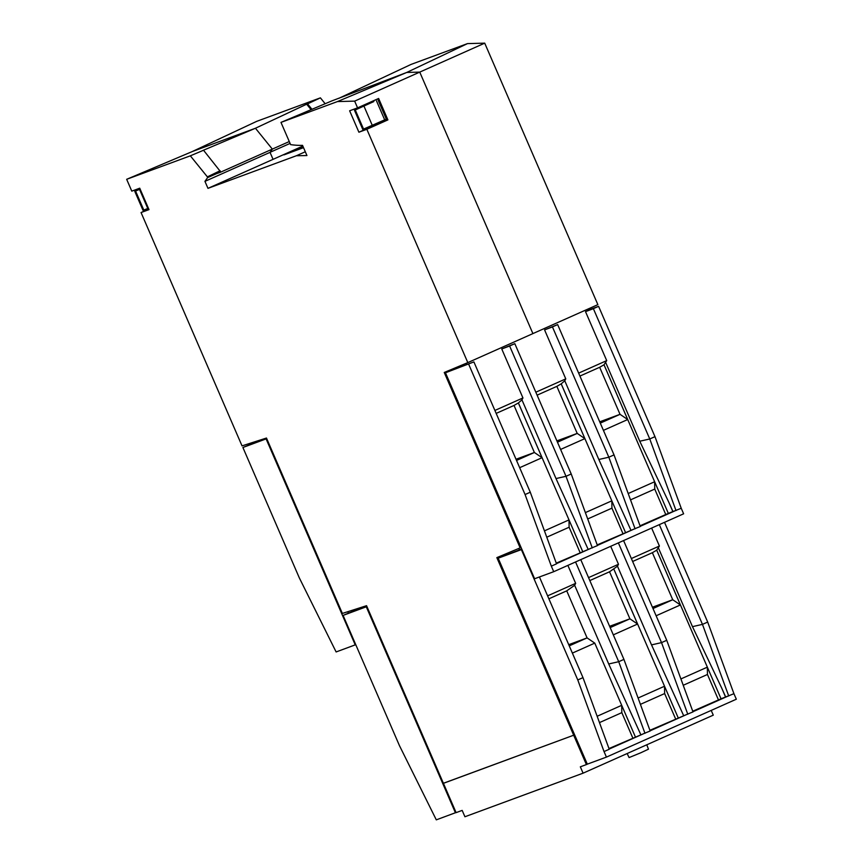 <?xml version="1.0" encoding="UTF-8"?>
<svg xmlns="http://www.w3.org/2000/svg" width="863" height="863" viewBox="0 0 863 863"><rect width="100%" height="100%" fill="white"/><g stroke="black" fill="none" stroke-linecap="round" stroke-linejoin="round"><path stroke-width="1.29" d="M600.044 422.568L606.063 419.731L599.882 422.169M557.228 441.651L563.248 438.814L557.056 441.252M516.29 459.893L520.421 457.897L516.139 459.537M627.131 753.539L629.084 757.574L640.875 752.741L648.469 749.181L646.786 744.78M652.752 607.984L658.771 605.146L652.579 607.584M609.936 627.067L615.945 624.229L609.763 626.667M568.997 645.308L573.129 643.302L568.846 644.952M266.624 438.393L254.121 442.999L253.744 442.126M348.361 613.054L347.778 611.705M355.75 644.672L336.117 651.953L299.288 577.811L242.902 447.498L266.732 438.663M355.243 644.898L266.117 438.933M254.078 442.902L242.902 447.498M456.052 812.515L436.3 819.85L399.483 745.708L343.086 615.395L366.926 606.56M455.427 812.795L366.3 606.84M366.807 606.29L354.305 610.907L353.819 609.774M354.262 610.799L343.086 615.395M521.737 549.019L498.178 558.199L521.899 549.407M519.429 550.011L518.76 548.458M548.879 598.814L566.732 590.853L587.088 637.897L569.235 645.858M632.633 561.489L652.374 552.698L672.73 599.731L652.989 608.534M582.989 677.628L609.235 749.246L604.035 751.565L577.779 679.958L582.989 677.628L539.429 576.969M547.606 595.858L575.653 583.356L574.65 585.276L608.706 663.971L618.717 661.705L623.927 659.386L580.767 559.645M631.36 558.534L659.408 546.031L656.711 550.173L680.411 604.952L656.128 615.772M692.741 711.22L721.047 698.803L656.721 550.163M721.047 698.803L725.556 697.002L721.662 687.973L725.664 696.948L728.642 695.815L692.924 711.738M658.415 547.951L692.471 626.646L721.662 687.973M680.907 678.933L707.347 667.153L707.455 674.478L718.404 699.785M588.544 577.617L618.48 564.273L617.476 566.193L651.533 644.888L661.533 642.622L666.743 640.303L623.582 540.562M574.65 585.276L566.732 590.853M568.728 644.672L587.088 637.897L594.769 643.118L572.374 653.097M597.153 716.258L621.705 705.319L594.769 643.118M617.476 566.193L609.548 571.781L629.904 618.814L610.173 627.606M589.817 580.572L609.548 571.781M609.612 626.301L629.904 618.814L637.595 624.035L613.313 634.855M613.884 569.256L637.595 624.035M656.711 550.173L652.374 552.698M652.428 607.218L672.73 599.731L680.411 604.952M604.035 751.565L606.43 757.11L587.304 764.154L498.178 558.199M649.915 730.303L687.703 714.057L650.109 730.821M608.987 748.545L644.888 733.14L609.17 749.062M644.888 733.14L650.173 731.004L623.927 659.386M606.43 757.11L736.333 699.213L733.928 693.679L728.642 695.815M687.703 714.057L693 711.921L666.743 640.303M575.556 561.964L618.717 661.705L644.974 733.323M608.706 663.971L640.821 734.693M640.411 704.359L664.639 693.561L675.589 718.857M678.221 717.887L613.906 569.246M664.639 693.561L664.521 686.236L638.081 698.016M651.533 644.888L683.636 715.61M618.372 542.881L661.533 642.622L687.789 714.24M683.226 685.276L707.455 674.478M659.31 524.639L702.471 624.38L707.682 622.061L664.521 522.32M707.682 622.061L733.928 693.679M567.876 565.384L575.653 583.356M610.702 546.301L618.48 564.273M651.641 528.059L659.408 546.031M577.779 679.958L521.392 549.634M692.471 626.646L702.471 624.38L728.728 695.999M635.405 736.97L621.705 705.319L621.824 712.644L632.773 737.941M599.472 722.601L621.824 712.644M711.22 710.411L713.27 715.157L583.086 773.172L464.92 816.754L462.169 810.4L456.096 812.633L443.42 783.324L444.305 782.935M574.629 734.866L443.42 783.324M583.086 773.172L580.335 766.819L586.398 764.575L573.712 735.276M587.498 764.089L586.398 764.575M496.171 413.399L514.024 405.448L534.38 452.492L516.527 460.443M579.925 376.074L599.666 367.282L620.022 414.326L600.292 423.118M466.721 364.596L445.47 372.784L473.895 361.91L466.721 364.596L466.16 363.301M578.652 373.118L606.711 360.615L585.513 311.651L587.358 310.831L586.818 309.569M530.281 492.223L556.527 563.841L551.328 566.16L525.071 494.542L530.281 492.223L473.895 361.91M521.942 399.86L555.999 478.555L566.009 476.3L571.22 473.981L514.823 343.668L501.759 348.976L522.946 397.951L521.942 399.86L518.383 402.924L514.024 405.448M606.711 360.615L604.003 364.769L627.703 419.537L603.42 430.367M640.033 525.804L668.34 513.399L604.014 364.758L599.666 367.282M668.34 513.399L672.86 511.586L668.954 502.568L672.957 511.543L675.934 510.411L640.217 526.322M605.707 362.536L639.763 441.23L668.954 502.568M628.199 493.528L654.639 481.737L654.747 489.073L665.697 514.37M564.769 380.777L598.825 459.483L608.825 457.217L614.035 454.898L557.649 324.585L544.575 329.893L565.772 378.868L564.769 380.777L561.198 383.841L556.851 386.365L577.207 433.409L557.466 442.201M494.898 410.443L522.946 397.951M516.02 459.256L534.38 452.492L542.072 457.703L519.666 467.692M518.361 402.924L542.072 457.703M535.837 392.201L565.772 378.868M537.11 395.157L556.851 386.365M556.905 440.896L577.207 433.409L584.887 438.62L560.605 449.44M561.177 383.841L584.887 438.62M599.72 421.813L620.022 414.326L627.703 419.537M551.328 566.16L553.722 571.694L534.596 578.749L445.47 372.784M597.218 544.887L634.995 528.652L597.401 545.405M556.279 563.14L592.18 547.735L556.462 563.647M592.18 547.735L597.466 545.589L571.22 473.981M553.722 571.694L683.625 513.809L681.231 508.264L675.934 510.411M634.995 528.652L640.292 526.516L614.035 454.898M501.759 348.976L509.623 345.987L566.009 476.3L592.266 547.919M555.999 478.555L588.113 549.278M587.703 518.954L611.932 508.156L622.881 533.453M625.513 532.482L561.198 383.841M611.932 508.156L611.824 500.82L585.384 512.6M598.825 459.483L630.929 530.195M544.575 329.893L552.439 326.904L608.825 457.217L635.082 528.836M630.519 499.871L654.747 489.073M585.513 311.651L593.377 308.663L649.763 438.976L654.974 436.656L598.588 306.333L587.228 310.529M654.974 436.656L681.231 508.264M509.623 345.987L514.823 343.668M552.439 326.904L557.649 324.585M593.377 308.663L598.588 306.333M525.071 494.542L468.685 364.229M639.763 441.23L649.763 438.976L676.02 510.583M544.445 530.853L568.997 519.904L518.383 402.924M582.698 551.565L568.997 519.904L569.116 527.239L580.065 552.536M546.764 537.196L569.116 527.239M387.897 119.892L366.84 129.277L467.811 362.611L532.903 333.603L419.752 72.114L406.753 72.449L337.433 101.575L354.65 101.122L357.573 107.864L378.63 98.468L387.897 119.892L379.957 122.826L379.623 122.05M467.811 362.611L444.251 372.471L520.152 547.876L496.84 557.627L573.69 735.211L443.388 783.27L366.548 605.686L342.374 613.442L266.473 438.037L242.028 445.88L141.057 212.546L148.781 209.116M141.057 212.546L148.997 209.623L139.73 188.199L131.791 191.133L126.667 179.31L192.309 151.543L255.448 128.253L272.341 149.116L220.259 172.32L207.379 176.861L207.584 177.638L204.941 181.359L207.972 188.35L296.333 155.761L306.937 155.534L302.535 145.362A314.768 127.487 66 0 1 290.604 144.617L280.982 122.395L331.856 100.895L406.753 72.449M338.911 98.296L411.047 64.423L467.498 43.603L484.715 43.15L597.865 304.639L532.903 333.593M192.309 151.543L256.732 121.338L320.4 97.853L307.562 103.873L311.953 109.31M140.13 189.126L134.79 191.349L143.042 210.421L148.382 208.199M139.526 189.396L147.778 208.458M373.819 101.575L354.499 110.313L373.819 101.575M311.09 109.666L306.667 104.207L307.562 103.873M255.308 128.307L306.667 104.207M289.278 141.554L272.33 149.105M290.076 143.409L270.043 152.33M302.837 146.063L273.064 159.342L270.033 152.352L272.341 149.116M303.528 147.659L283.992 154.865L302.989 146.397M134.79 191.349L140.076 188.997M135.577 191.057L143.83 210.13M354.499 110.313L362.751 129.385L363.55 129.094L386.333 119.137L378.08 100.076M384.704 119.871L376.451 100.798M372.223 125.232L363.97 106.16M363.55 129.094L355.297 110.022M467.498 43.603L406.624 72.503M484.715 43.15L354.65 101.122M320.4 97.853L325.157 103.733M207.972 188.35L273.064 159.342M296.333 155.761L305.308 151.759M220.594 171.78L203.539 150.248L202.643 150.572L255.448 128.253M203.539 150.248L190.335 155.825L207.379 176.861L220.141 170.734M126.667 179.31L190.335 155.825M366.84 129.277L358.9 132.212L349.634 110.788L357.573 107.864M280.982 122.395L337.433 101.575M371.263 102.719L370.917 101.91M379.957 122.826L358.9 132.212M207.584 177.638L220.604 171.834M448.9 371.263L448.631 370.637M501.608 556.667L501.23 555.794M520.152 547.876L521.058 547.466M204.941 181.359L270.033 152.352M573.69 735.211L574.607 734.812"/></g></svg>
